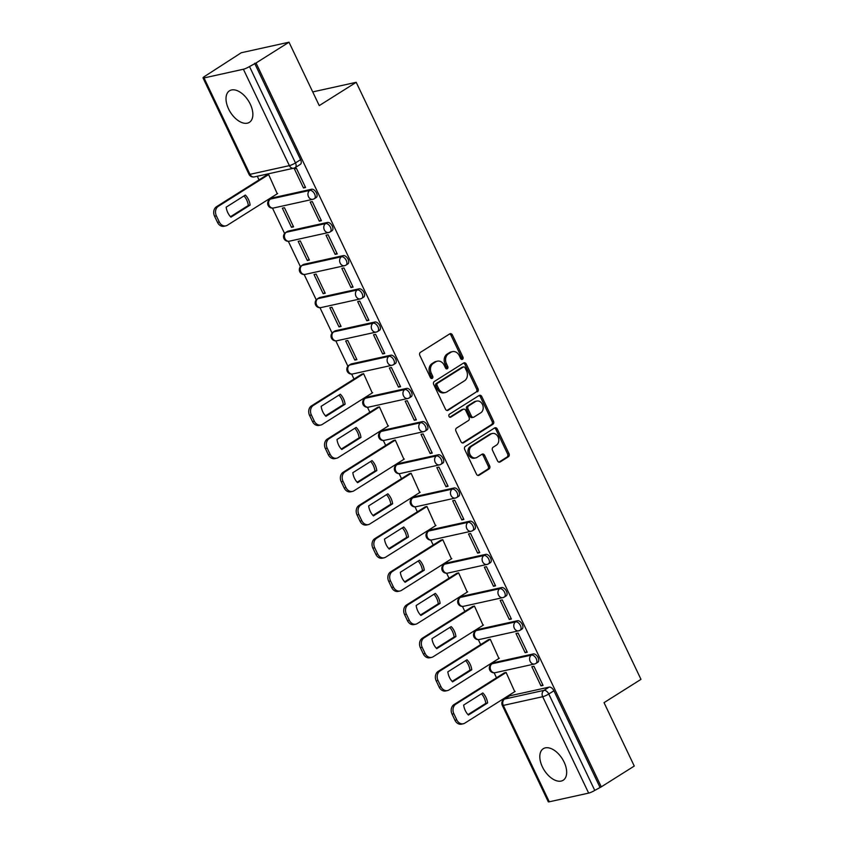 <?xml version="1.0" encoding="UTF-8"?>
<svg xmlns="http://www.w3.org/2000/svg" width="844" height="844" viewBox="0 0 844 844"><rect width="100%" height="100%" fill="white"/><g stroke="black" fill="none" stroke-linecap="round" stroke-linejoin="round"><path stroke-width="1.27" d="M462.523 359.291A1.646 1.319 77.5 0 0 462.955 357.118L452.373 334.92A2.342 1.888 77.5 0 0 449.757 333.865L420.47 352.317A2.342 1.888 77.5 0 0 419.837 355.44L430.419 377.627A1.646 1.319 77.5 0 0 432.698 376.192L431.337 373.322A7.512 6.024 77.5 0 1 433.352 363.353L435.789 361.812A7.512 6.024 77.5 0 1 437.361 361.169A7.512 6.024 77.5 0 1 444.187 365.22L445.558 368.089A1.646 1.319 77.5 0 0 447.826 366.655L446.465 363.785A7.512 6.024 77.5 0 1 448.481 353.815L450.918 352.275A7.512 6.024 77.5 0 1 452.489 351.632A7.512 6.024 77.5 0 1 459.315 355.683L460.687 358.552A1.646 1.319 77.5 0 0 462.523 359.291M461.425 359.333A1.646 1.319 77.5 0 0 461.573 357.423L450.981 335.237A2.342 1.888 77.5 0 0 449.567 333.981M431.168 378.407A1.646 1.319 77.5 0 0 431.305 376.498L429.944 373.628L431.337 373.322M446.297 368.87A1.646 1.319 77.5 0 0 446.444 366.961L445.073 364.091L446.465 363.785M533.281 653.942L493.898 662.635A4.779 2.743 -122.2 0 0 493.371 662.846L491.556 663.996A4.779 2.743 57.8 0 1 492.073 663.785L531.456 655.092A4.779 2.743 57.8 0 1 536.045 658.299A4.779 2.743 57.8 0 1 536.035 663.384L537.86 662.234A4.779 2.743 -122.2 0 0 537.871 657.149A4.779 2.743 -122.2 0 0 533.281 653.942L531.456 655.092A4.779 3.84 -102.5 0 0 530.169 661.432A4.779 3.84 -102.5 0 0 534.516 664.006A4.779 4.779 0 0 0 536.035 663.384M517.446 620.741L478.063 629.445A4.779 2.743 -122.2 0 0 477.546 629.656L475.721 630.806A4.779 2.743 57.8 0 1 476.238 630.595L515.621 621.891A4.779 2.743 57.8 0 1 520.21 625.109A4.779 2.743 57.8 0 1 520.199 630.194L522.025 629.044A4.779 2.743 -122.2 0 0 522.035 623.959A4.779 2.743 -122.2 0 0 517.446 620.741L515.621 621.891A4.779 3.84 -102.5 0 0 514.334 628.242A4.779 3.84 -102.5 0 0 518.68 630.816A4.779 4.779 0 0 0 520.199 630.194M501.61 587.551L462.227 596.254A4.779 2.743 -122.2 0 0 461.71 596.465L459.885 597.615A4.779 2.743 57.8 0 1 460.402 597.404L499.785 588.701A4.779 2.743 57.8 0 1 504.385 591.918A4.779 2.743 57.8 0 1 504.364 597.003L506.189 595.853A4.779 2.743 -122.2 0 0 506.21 590.768A4.779 2.743 -122.2 0 0 501.61 587.551L499.785 588.701A4.779 3.84 -102.5 0 0 498.509 595.052A4.779 3.84 -102.5 0 0 502.855 597.626A4.779 4.779 0 0 0 504.364 597.003M485.785 554.36L446.402 563.053A4.779 2.743 -122.2 0 0 445.875 563.264L444.049 564.414A4.779 2.743 57.8 0 1 444.577 564.203L483.96 555.51A4.779 2.743 57.8 0 1 488.549 558.717A4.779 2.743 57.8 0 1 488.539 563.813L490.364 562.663A4.779 2.743 -122.2 0 0 490.375 557.567A4.779 2.743 -122.2 0 0 485.785 554.36L483.96 555.51A4.779 3.84 -102.5 0 0 482.673 561.851A4.779 3.84 -102.5 0 0 487.02 564.436A4.779 4.779 0 0 0 488.539 563.813M469.95 521.17L430.567 529.863A4.779 2.743 -122.2 0 0 430.05 530.074L428.224 531.224A4.779 2.743 57.8 0 1 428.741 531.013L468.125 522.32A4.779 2.743 57.8 0 1 472.714 525.527A4.779 2.743 57.8 0 1 472.703 530.612L474.528 529.462A4.779 2.743 -122.2 0 0 474.539 524.377A4.779 2.743 -122.2 0 0 469.95 521.17L468.125 522.32A4.779 3.84 -102.5 0 0 466.837 528.66A4.779 3.84 -102.5 0 0 471.184 531.245A4.779 4.779 0 0 0 472.703 530.612M454.114 487.969L414.731 496.673A4.779 2.743 -122.2 0 0 414.214 496.884L412.389 498.034A4.779 2.743 57.8 0 1 412.906 497.823L452.289 489.119A4.779 2.743 57.8 0 1 456.889 492.337A4.779 2.743 57.8 0 1 456.868 497.422L458.693 496.272A4.779 2.743 -122.2 0 0 458.714 491.187A4.779 2.743 -122.2 0 0 454.114 487.969L452.289 489.119A4.779 3.84 -102.5 0 0 451.012 495.47A4.779 3.84 -102.5 0 0 455.349 498.044A4.779 4.779 0 0 0 456.868 497.422M438.279 454.779L398.906 463.483A4.779 2.743 -122.2 0 0 398.379 463.694L396.553 464.844A4.779 2.743 57.8 0 1 397.081 464.633L436.464 455.929A4.779 2.743 57.8 0 1 441.053 459.147A4.779 2.743 57.8 0 1 441.043 464.232L442.868 463.082A4.779 2.743 -122.2 0 0 442.878 457.997A4.779 2.743 -122.2 0 0 438.279 454.779L436.464 455.929A4.779 3.84 -102.5 0 0 435.177 462.28A4.779 3.84 -102.5 0 0 439.524 464.854A4.779 4.779 0 0 0 441.043 464.232M422.454 421.589L383.07 430.282A4.779 2.743 -122.2 0 0 382.554 430.493L380.728 431.643A4.779 2.743 57.8 0 1 381.245 431.432L420.628 422.738A4.779 2.743 57.8 0 1 425.218 425.946A4.779 2.743 57.8 0 1 425.207 431.041L427.032 429.891A4.779 2.743 -122.2 0 0 427.043 424.806A4.779 2.743 -122.2 0 0 422.454 421.589L420.628 422.738A4.779 3.84 -102.5 0 0 419.341 429.079A4.779 3.84 -102.5 0 0 423.688 431.664A4.779 4.779 0 0 0 425.207 431.041M406.618 388.398L367.235 397.091A4.779 2.743 -122.2 0 0 366.718 397.302L364.893 398.452A4.779 2.743 57.8 0 1 365.41 398.241L404.793 389.548A4.779 2.743 57.8 0 1 409.393 392.755A4.779 2.743 57.8 0 1 409.372 397.841L411.197 396.691A4.779 2.743 -122.2 0 0 411.207 391.605A4.779 2.743 -122.2 0 0 406.618 388.398L404.793 389.548A4.779 3.84 -102.5 0 0 403.516 395.889A4.779 3.84 -102.5 0 0 407.852 398.473A4.779 4.779 0 0 0 409.372 397.841M390.783 355.208L351.399 363.901A4.779 2.743 -122.2 0 0 350.882 364.112L349.057 365.262A4.779 2.743 57.8 0 1 349.585 365.051L388.968 356.347A4.779 2.743 57.8 0 1 393.557 359.565A4.779 2.743 57.8 0 1 393.547 364.65L395.372 363.5A4.779 2.743 -122.2 0 0 395.382 358.415A4.779 2.743 -122.2 0 0 390.783 355.208L388.968 356.347A4.779 3.84 -102.5 0 0 387.681 362.698A4.779 3.84 -102.5 0 0 392.027 365.273A4.779 4.779 0 0 0 393.547 364.65M374.958 322.007L335.574 330.711A4.779 2.743 -122.2 0 0 335.057 330.922L333.232 332.072A4.779 2.743 57.8 0 1 333.749 331.861L373.132 323.157A4.779 2.743 57.8 0 1 377.722 326.375A4.779 2.743 57.8 0 1 377.711 331.46L379.536 330.31A4.779 2.743 -122.2 0 0 379.547 325.225A4.779 2.743 -122.2 0 0 374.958 322.007L373.132 323.157A4.779 3.84 -102.5 0 0 371.845 329.508A4.779 3.84 -102.5 0 0 376.192 332.082A4.779 4.779 0 0 0 377.711 331.46M359.122 288.817L319.739 297.51A4.779 2.743 -122.2 0 0 319.222 297.732L317.397 298.871A4.779 2.743 57.8 0 1 317.914 298.66L357.297 289.967A4.779 2.743 57.8 0 1 361.897 293.184A4.779 2.743 57.8 0 1 361.876 298.27L363.701 297.12A4.779 2.743 -122.2 0 0 363.711 292.035A4.779 2.743 -122.2 0 0 359.122 288.817L357.297 289.967A4.779 3.84 -102.5 0 0 356.01 296.307A4.779 3.84 -102.5 0 0 360.356 298.892A4.779 4.779 0 0 0 361.876 298.27M343.286 255.626L303.903 264.32A4.779 2.743 -122.2 0 0 303.386 264.531L301.561 265.681A4.779 2.743 57.8 0 1 302.089 265.47L341.472 256.776A4.779 2.743 57.8 0 1 346.061 259.984A4.779 2.743 57.8 0 1 346.051 265.069L347.865 263.919A4.779 2.743 -122.2 0 0 347.886 258.834A4.779 2.743 -122.2 0 0 343.286 255.626L341.472 256.776A4.779 3.84 -102.5 0 0 340.185 263.117A4.779 3.84 -102.5 0 0 344.531 265.702A4.779 4.779 0 0 0 346.051 265.069M327.461 222.436L288.078 231.129A4.779 2.743 -122.2 0 0 287.561 231.34L285.736 232.49A4.779 2.743 57.8 0 1 286.253 232.279L325.636 223.586A4.779 2.743 57.8 0 1 330.226 226.793A4.779 2.743 57.8 0 1 330.215 231.878L332.04 230.728A4.779 2.743 -122.2 0 0 332.051 225.643A4.779 2.743 -122.2 0 0 327.461 222.436L325.636 223.586A4.779 3.84 -102.5 0 0 324.349 229.927A4.779 3.84 -102.5 0 0 328.696 232.501A4.779 4.779 0 0 0 330.215 231.878M311.626 189.235L272.243 197.939A4.779 2.743 -122.2 0 0 271.726 198.15L269.901 199.3A4.779 2.743 57.8 0 1 270.418 199.089L309.801 190.385A4.779 2.743 57.8 0 1 314.401 193.603A4.779 2.743 57.8 0 1 314.379 198.688L316.205 197.538A4.779 2.743 -122.2 0 0 316.215 192.453A4.779 2.743 -122.2 0 0 311.626 189.235L309.801 190.385A4.779 3.84 -102.5 0 0 308.514 196.736A4.779 3.84 -102.5 0 0 312.86 199.311A4.779 4.779 0 0 0 314.379 198.688M250.288 104.171A18.642 10.677 -122.2 0 0 229.494 90.804A18.642 10.677 -122.2 0 0 228.587 108.971A18.642 10.677 -122.2 0 0 249.381 122.348A18.642 10.677 -122.2 0 0 250.288 104.171M564.098 762.079A18.642 10.677 -122.2 0 0 543.293 748.702A18.642 10.677 -122.2 0 0 542.386 766.869A18.642 10.677 -122.2 0 0 563.18 780.246A18.642 10.677 -122.2 0 0 564.098 762.079M497.538 460.887A2.342 1.888 77.5 0 0 500.165 461.953L508.373 456.773A2.342 1.888 77.5 0 0 509.006 453.661L497.253 429.016A2.342 1.888 77.5 0 0 494.626 427.95L465.35 446.413A2.342 1.888 77.5 0 0 464.717 449.525L476.47 474.17A2.342 1.888 77.5 0 0 479.097 475.235L489.014 468.979A2.342 1.888 77.5 0 0 489.647 465.856L484.614 455.317A2.342 1.888 77.5 0 0 481.998 454.251L477.071 457.353A6.277 5.043 77.5 0 1 475.763 457.891A6.277 5.043 77.5 0 1 469.728 453.703A6.277 5.043 77.5 0 1 471.743 446.181L491.018 434.027A6.277 5.043 77.5 0 1 492.337 433.489A6.277 5.043 77.5 0 1 498.371 437.677A6.277 5.043 77.5 0 1 496.356 445.199L493.139 447.225A2.342 1.888 77.5 0 0 492.506 450.337L497.538 460.887M243.399 69.24L204.016 77.943A4.779 0.791 -25.5 0 1 203.014 77.912A4.779 0.791 -25.5 0 1 204.543 76.466L241.278 52.739L289.007 42.2L319.254 105.605L356.21 82.311L640.986 679.357L604.03 702.651L634.266 766.057L601.287 786.851L256.027 62.994L249.497 66.539L295.474 162.924A4.779 2.743 57.8 0 1 295.231 167.587L300.369 164.348A4.779 2.743 57.8 0 0 300.612 159.685L295.474 162.924A4.779 0.791 -25.5 0 1 289.376 165.635L243.399 69.24A4.779 0.791 -25.5 0 0 249.497 66.539M289.007 42.2L256.027 62.994M477.398 391.816A2.342 1.888 77.5 0 0 478.031 388.704L466.268 364.059A2.342 1.888 77.5 0 0 463.651 362.994L434.365 381.456A2.342 1.888 77.5 0 0 433.732 384.569L445.495 409.213A2.342 1.888 77.5 0 0 448.111 410.279L476.005 392.122A2.342 1.888 77.5 0 0 476.638 389.01L464.886 364.365A2.342 1.888 77.5 0 0 463.462 363.11M481.766 396.532L493.518 421.177A2.342 1.888 77.5 0 1 492.885 424.289L463.609 442.752A2.342 1.888 77.5 0 1 460.982 441.697L455.95 431.147A2.342 1.888 77.5 0 1 456.583 428.035L468.462 420.544A2.342 1.888 77.5 0 0 469.085 417.432L465.751 410.437A2.342 1.888 77.5 0 0 463.124 409.372L450.759 417.168A1.646 1.319 77.5 0 1 449.367 414.246L479.139 395.477A2.342 1.888 77.5 0 1 481.766 396.532L480.373 396.838L492.126 421.483L493.518 421.177M509.723 695.825L504.585 699.064A4.779 2.743 57.8 0 0 504.068 699.275L509.206 696.036A4.779 2.743 57.8 0 1 509.723 695.825L549.106 687.132L543.969 690.371A4.779 2.743 57.8 0 1 548.779 694.011L594.756 790.395A4.779 0.791 154.5 0 1 588.658 793.107L549.275 801.8A4.779 0.791 154.5 0 1 548.273 801.768L502.307 705.384A4.779 0.791 154.5 0 0 503.298 705.415L549.275 801.8M257.283 176.259L259.024 179.899M268.329 199.406L268.761 200.302M272.485 208.12L284.586 233.493M288.321 241.31L300.422 266.693M304.156 274.511L316.257 299.884M319.981 307.701L332.082 333.074M335.817 340.892L347.918 366.264M351.653 374.082L354.016 379.051M363.321 398.558L363.753 399.465M367.478 407.283L369.851 412.252M379.156 431.759L379.578 432.656M383.313 440.473L385.687 445.442M394.981 464.949L395.414 465.846M399.149 473.663L401.512 478.632M410.817 498.139L411.25 499.036M414.974 506.854L417.347 511.823M426.653 531.33L427.085 532.237M430.809 540.054L433.183 545.024M442.488 564.52L442.91 565.427M446.645 573.245L449.008 578.214M458.313 597.721L458.746 598.618M462.47 606.435L464.844 611.404M474.149 630.911L474.581 631.808M478.305 639.625L480.679 644.594M489.984 664.101L490.406 665.009M494.141 672.826L496.504 677.785M505.809 697.292L506.136 697.977M601.287 786.851L594.756 790.395M277.265 193.772L268.614 174.518L266.598 175.13M303.492 187.98L305.581 187.516L296.444 168.367L294.356 168.832L303.492 187.98L305.264 186.862M319.317 221.17L321.406 220.706L312.269 201.558L310.191 202.022L319.317 221.17L321.089 220.052M291.486 227.321L293.575 226.857L284.439 207.708L282.35 208.173L291.486 227.321L293.258 226.203M335.152 254.36L337.241 253.907L328.105 234.759L326.016 235.212L335.152 254.36L336.925 253.242M307.322 260.511L309.41 260.047L300.274 240.899L298.185 241.363L307.322 260.511L309.094 259.393M350.988 287.561L353.077 287.097L343.941 267.949L341.852 268.403L350.988 287.561L352.76 286.443M323.157 293.701L325.235 293.248L316.11 274.089L314.021 274.553L323.157 293.701L324.929 292.583M366.813 320.752L368.902 320.287L359.766 301.139L357.687 301.603L366.813 320.752L368.596 319.633M338.982 326.892L341.071 326.438L331.935 307.29L329.846 307.743L338.982 326.892L340.754 325.773M382.648 353.942L384.737 353.478L375.601 334.329L373.512 334.794L382.648 353.942L384.421 352.824M354.818 360.093L356.906 359.628L347.77 340.48L345.681 340.944L354.818 360.093L356.59 358.974M398.484 387.132L400.573 386.679L391.437 367.52L389.348 367.984L398.484 387.132L400.256 386.014M372.257 392.924L363.606 373.67L361.591 374.282M414.309 420.333L416.398 419.869L407.262 400.721L405.183 401.174L414.309 420.333L416.092 419.215M388.092 426.114L379.431 406.861L377.416 407.473M430.145 453.523L432.233 453.059L423.097 433.911L421.008 434.375L430.145 453.523L431.917 452.405M403.928 459.315L395.266 440.062L393.251 440.673M445.98 486.714L448.069 486.249L438.933 467.101L436.844 467.565L445.98 486.714L447.753 485.595M419.753 492.506L411.102 473.252L409.087 473.864M461.805 519.904L463.894 519.45L454.768 500.292L452.679 500.756L461.805 519.904L463.588 518.786M435.588 525.696L426.927 506.442L424.912 507.054M477.641 553.105L479.73 552.641L470.593 533.492L468.504 533.946L477.641 553.105L479.413 551.987M451.424 558.886L442.762 539.632L440.747 540.244M493.476 586.295L495.565 585.831L486.429 566.683L484.34 567.147L493.476 586.295L495.249 585.177M467.249 592.087L458.598 572.833L456.583 573.435M509.301 619.485L511.39 619.021L502.264 599.873L500.175 600.337L509.301 619.485L511.084 618.367M483.084 625.277L474.423 606.024L472.408 606.636M525.137 652.676L527.226 652.222L518.089 633.063L516 633.527L525.137 652.676L526.909 651.557M498.92 658.468L490.258 639.214L488.243 639.826M540.972 685.866L543.061 685.412L533.925 666.264L531.836 666.718L540.972 685.866L542.745 684.748M514.745 691.658L506.094 672.404L504.079 673.016M356.21 82.311L312.713 91.912M599.894 787.157L553.917 690.772A4.779 2.743 -122.2 0 0 549.106 687.132M254.635 63.3L300.612 159.685M452.489 351.632L451.097 351.937A7.512 6.024 77.5 0 0 449.525 352.581L450.918 352.275M445.073 364.091A7.512 6.024 77.5 0 1 447.088 354.121L449.525 352.581M437.361 361.169L435.968 361.475A7.512 6.024 77.5 0 0 434.396 362.118L435.789 361.812M429.944 373.628A7.512 6.024 77.5 0 1 431.959 363.658L434.396 362.118M446.909 410.469L476.005 392.122M465.086 367.794A1.646 1.319 77.5 0 0 463.25 367.045L437.551 383.25A1.646 1.319 77.5 0 0 437.108 385.434L438.553 388.462A7.512 6.024 77.5 0 0 445.379 392.513A7.512 6.024 77.5 0 0 446.951 391.859L464.517 380.781A7.512 6.024 77.5 0 0 466.532 370.822L465.086 367.794M462.575 367.193A1.646 1.319 77.5 0 0 461.858 367.351L463.25 367.045M445.379 392.513L443.986 392.819A7.512 6.024 77.5 0 1 437.16 388.767L435.715 385.74A1.646 1.319 77.5 0 1 436.158 383.556L461.858 367.351M462.396 442.942L491.493 424.606A2.342 1.888 77.5 0 0 492.126 421.483M463.62 409.171L462.227 409.477A2.342 1.888 77.5 0 0 461.731 409.678L449.746 417.242M480.785 412.779A6.277 5.043 77.5 0 0 482.8 405.257A6.277 5.043 77.5 0 0 476.765 401.058A6.277 5.043 77.5 0 0 475.446 401.607L468.663 405.88A2.342 1.888 77.5 0 0 468.03 409.002L471.363 415.997A2.342 1.888 77.5 0 0 473.99 417.052L480.785 412.779M476.765 401.058L475.372 401.364A6.277 5.043 77.5 0 0 474.064 401.913L475.446 401.607M473.495 417.263L472.102 417.569A2.342 1.888 77.5 0 1 469.971 416.303L466.637 409.308A2.342 1.888 77.5 0 1 467.27 406.196L474.064 401.913M480.373 396.838A2.342 1.888 77.5 0 0 478.959 395.593M492.337 433.489L490.944 433.795A6.277 5.043 77.5 0 0 489.636 434.333L491.018 434.027M475.763 457.891L474.37 458.208A6.277 5.043 77.5 0 1 468.336 454.009A6.277 5.043 77.5 0 1 470.351 446.487L489.636 434.333M477.894 475.425L487.632 469.285A2.342 1.888 77.5 0 0 488.254 466.173L483.222 455.623A2.342 1.888 77.5 0 0 481.808 454.367M498.952 462.143L506.991 457.079A2.342 1.888 77.5 0 0 507.613 453.966L495.861 429.322A2.342 1.888 77.5 0 0 494.447 428.066M245.361 195.059L226.171 207.17A14.939 11.995 77.5 0 0 230.939 217.161L250.13 205.06A14.939 11.995 77.5 0 0 245.361 195.059M268.635 174.581L218.301 206.316A7.174 5.76 77.5 0 0 216.37 215.832L219.313 222.004A7.174 5.76 77.5 0 0 225.833 225.865A7.174 5.76 77.5 0 0 227.331 225.253L277.676 193.519M243.99 195.924A14.939 11.995 77.5 0 1 248.326 205.461L230.496 216.708M225.833 225.865L224.029 226.266A7.174 5.76 -102.5 0 1 217.509 222.394L214.566 216.233A7.174 5.76 -102.5 0 1 216.497 206.706L218.301 206.316M266.999 174.866L216.497 206.706M248.326 205.461L250.13 205.06M340.354 394.222L321.163 406.323A14.939 11.995 77.5 0 0 325.932 416.324L345.122 404.223A14.939 11.995 77.5 0 0 340.354 394.222M363.637 373.734L313.293 405.468A7.174 5.76 77.5 0 0 311.373 414.984L314.316 421.156A7.174 5.76 77.5 0 0 320.825 425.028A7.174 5.76 77.5 0 0 322.324 424.405L372.668 392.671M338.982 395.087A14.939 11.995 77.5 0 1 343.318 404.624L325.489 415.86M320.825 425.028L319.021 425.418A7.174 5.76 -102.5 0 1 312.502 421.557L309.558 415.385A7.174 5.76 -102.5 0 1 311.489 405.869L313.293 405.468M361.992 374.029L311.489 405.869M343.318 404.624L345.122 404.223M356.189 427.412L336.988 439.513A14.939 11.995 77.5 0 0 341.757 449.514L360.958 437.414A14.939 11.995 77.5 0 0 356.189 427.412M379.462 406.924L329.128 438.658A7.174 5.76 77.5 0 0 327.198 448.175L330.141 454.346A7.174 5.76 77.5 0 0 336.661 458.218A7.174 5.76 77.5 0 0 338.159 457.596L388.493 425.861M354.818 428.277A14.939 11.995 77.5 0 1 359.154 437.814L341.324 449.05M336.661 458.218L334.857 458.619A7.174 5.76 -102.5 0 1 328.337 454.747L325.394 448.575A7.174 5.76 -102.5 0 1 327.314 439.059L329.128 438.658M377.827 407.219L327.314 439.059M359.154 437.814L360.958 437.414M372.025 460.602L352.824 472.703A14.939 11.995 77.5 0 0 357.592 482.705L376.793 470.604A14.939 11.995 77.5 0 0 372.025 460.602M395.298 440.125L344.964 471.849A7.174 5.76 77.5 0 0 343.033 481.375L345.977 487.547A7.174 5.76 77.5 0 0 352.497 491.408A7.174 5.76 77.5 0 0 353.995 490.786L404.329 459.052M370.653 461.468A14.939 11.995 77.5 0 1 374.979 471.005L357.149 482.24M352.497 491.408L350.682 491.809A7.174 5.76 -102.5 0 1 344.162 487.937L341.219 481.766A7.174 5.76 -102.5 0 1 343.149 472.25L344.964 471.849M393.652 440.41L343.149 472.25M374.979 471.005L376.793 470.604M387.85 493.803L368.659 505.904A14.939 11.995 77.5 0 0 373.428 515.906L392.618 503.794A14.939 11.995 77.5 0 0 387.85 493.803M411.133 473.315L360.789 505.05A7.174 5.76 77.5 0 0 358.869 514.566L361.812 520.737A7.174 5.76 77.5 0 0 368.322 524.599A7.174 5.76 77.5 0 0 369.82 523.987L420.164 492.252M386.478 494.658A14.939 11.995 77.5 0 1 390.814 504.195L372.985 515.441M368.322 524.599L366.518 525A7.174 5.76 -102.5 0 1 359.998 521.138L357.054 514.967A7.174 5.76 -102.5 0 1 358.985 505.45L360.789 505.05M409.488 473.611L358.985 505.45M390.814 504.195L392.618 503.794M403.685 526.994L384.484 539.094A14.939 11.995 77.5 0 0 389.253 549.096L408.454 536.995A14.939 11.995 77.5 0 0 403.685 526.994M426.958 506.505L376.624 538.24A7.174 5.76 77.5 0 0 374.694 547.756L377.637 553.928A7.174 5.76 77.5 0 0 384.157 557.8A7.174 5.76 77.5 0 0 385.655 557.177L435.989 525.443M402.314 527.859A14.939 11.995 77.5 0 1 406.65 537.396L388.82 548.632M384.157 557.8L382.353 558.19A7.174 5.76 -102.5 0 1 375.833 554.329L372.89 548.157A7.174 5.76 -102.5 0 1 374.81 538.641L376.624 538.24M425.323 506.801L374.81 538.641M406.65 537.396L408.454 536.995M419.521 560.184L400.32 572.285A14.939 11.995 77.5 0 0 405.088 582.286L424.289 570.185A14.939 11.995 77.5 0 0 419.521 560.184M442.794 539.696L392.46 571.43A7.174 5.76 77.5 0 0 390.529 580.946L393.473 587.118A7.174 5.76 77.5 0 0 399.993 590.99A7.174 5.76 77.5 0 0 401.491 590.367L451.825 558.633M418.149 561.049A14.939 11.995 77.5 0 1 422.475 570.586L404.645 581.822M399.993 590.99L398.178 591.391A7.174 5.76 -102.5 0 1 391.658 587.519L388.715 581.347A7.174 5.76 -102.5 0 1 390.645 571.831L392.46 571.43M441.148 539.991L390.645 571.831M422.475 570.586L424.289 570.185M435.346 593.374L416.155 605.475A14.939 11.995 77.5 0 0 420.924 615.476L440.114 603.376A14.939 11.995 77.5 0 0 435.346 593.374M458.63 572.886L408.285 604.62A7.174 5.76 77.5 0 0 406.365 614.147L409.308 620.308A7.174 5.76 77.5 0 0 415.818 624.18A7.174 5.76 77.5 0 0 417.316 623.558L467.66 591.823M433.985 594.239A14.939 11.995 77.5 0 1 438.31 603.776L420.481 615.012M415.818 624.18L414.014 624.581A7.174 5.76 -102.5 0 1 407.494 620.709L404.55 614.537A7.174 5.76 -102.5 0 1 406.481 605.021L408.285 604.62M456.984 573.181L406.481 605.021M438.31 603.776L440.114 603.376M451.181 626.575L431.98 638.676A14.939 11.995 77.5 0 0 436.749 648.677L455.95 636.566A14.939 11.995 77.5 0 0 451.181 626.575M474.455 606.087L424.121 637.821A7.174 5.76 77.5 0 0 422.19 647.337L425.133 653.509A7.174 5.76 77.5 0 0 431.653 657.37A7.174 5.76 77.5 0 0 433.151 656.759L483.485 625.024M449.81 627.43A14.939 11.995 77.5 0 1 454.146 636.967L436.316 648.213M431.653 657.37L429.849 657.771A7.174 5.76 -102.5 0 1 423.329 653.91L420.386 647.738A7.174 5.76 -102.5 0 1 422.316 638.222L424.121 637.821M472.819 606.382L422.316 638.222M454.146 636.967L455.95 636.566M467.017 659.765L447.816 671.866A14.939 11.995 77.5 0 0 452.584 681.868L471.785 669.767A14.939 11.995 77.5 0 0 467.017 659.765M490.29 639.277L439.956 671.012A7.174 5.76 77.5 0 0 438.025 680.528L440.969 686.699A7.174 5.76 77.5 0 0 447.489 690.571A7.174 5.76 77.5 0 0 448.987 689.949L499.321 658.214M465.645 660.63A14.939 11.995 77.5 0 1 469.971 670.168L452.141 681.403M447.489 690.571L445.674 690.962A7.174 5.76 -102.5 0 1 439.154 687.1L436.221 680.929A7.174 5.76 -102.5 0 1 438.142 671.413L439.956 671.012M488.644 639.573L438.142 671.413M469.971 670.168L471.785 669.767M482.842 692.956L463.651 705.056A14.939 11.995 77.5 0 0 468.42 715.058L487.61 702.957A14.939 11.995 77.5 0 0 482.842 692.956M506.126 672.468L455.781 704.202A7.174 5.76 77.5 0 0 453.861 713.718L456.804 719.89A7.174 5.76 77.5 0 0 463.324 723.762A7.174 5.76 77.5 0 0 464.822 723.139L515.156 691.405M481.481 693.821A14.939 11.995 77.5 0 1 485.806 703.358L467.977 714.594M463.324 723.762L461.51 724.163A7.174 5.76 -102.5 0 1 454.99 720.291L452.046 714.119A7.174 5.76 -102.5 0 1 453.977 704.603L455.781 704.202M504.48 672.763L453.977 704.603M485.806 703.358L487.61 702.957M461.573 357.423L462.955 357.118M431.305 376.498L432.698 376.192M446.444 366.961L447.826 366.655M493.898 662.635L492.073 663.785A4.779 3.84 77.5 0 0 490.786 670.125A4.779 3.84 -102.5 0 0 495.133 672.71L534.516 664.006A4.779 3.84 -102.5 0 0 535.518 663.595M478.063 629.445L476.238 630.595A4.779 3.84 77.5 0 0 474.95 636.935A4.779 3.84 -102.5 0 0 479.297 639.52L518.68 630.816A4.779 3.84 -102.5 0 0 519.682 630.405M462.227 596.254L460.402 597.404A4.779 3.84 77.5 0 0 459.125 603.745A4.779 3.84 -102.5 0 0 463.472 606.319L502.855 597.626A4.779 3.84 -102.5 0 0 503.847 597.214M446.402 563.053L444.577 564.203A4.779 3.84 77.5 0 0 443.29 570.555A4.779 3.84 -102.5 0 0 447.637 573.129L487.02 564.436A4.779 3.84 -102.5 0 0 488.022 564.024M430.567 529.863L428.741 531.013A4.779 3.84 77.5 0 0 427.454 537.364A4.779 3.84 -102.5 0 0 431.801 539.938L471.184 531.245A4.779 3.84 -102.5 0 0 472.186 530.823M414.731 496.673L412.906 497.823A4.779 3.84 77.5 0 0 411.629 504.163A4.779 3.84 -102.5 0 0 415.976 506.748L455.349 498.044A4.779 3.84 -102.5 0 0 456.351 497.633M398.906 463.483L397.081 464.633A4.779 3.84 77.5 0 0 395.794 470.973A4.779 3.84 -102.5 0 0 400.14 473.547L439.524 464.854A4.779 3.84 -102.5 0 0 440.515 464.443M383.07 430.282L381.245 431.432A4.779 3.84 77.5 0 0 379.958 437.783A4.779 3.84 -102.5 0 0 384.305 440.357L423.688 431.664A4.779 3.84 -102.5 0 0 424.69 431.252M367.235 397.091L365.41 398.241A4.779 3.84 77.5 0 0 364.133 404.592A4.779 3.84 -102.5 0 0 368.469 407.167L407.852 398.473A4.779 3.84 -102.5 0 0 408.855 398.051M351.399 363.901L349.585 365.051A4.779 3.84 77.5 0 0 348.298 371.392A4.779 3.84 -102.5 0 0 352.644 373.976L392.027 365.273A4.779 3.84 -102.5 0 0 393.019 364.861M335.574 330.711L333.749 331.861A4.779 3.84 77.5 0 0 332.462 338.201A4.779 3.84 -102.5 0 0 336.809 340.776L376.192 332.082A4.779 3.84 -102.5 0 0 377.194 331.671M319.739 297.51L317.914 298.66A4.779 3.84 77.5 0 0 316.637 305.011A4.779 3.84 -102.5 0 0 320.973 307.585L360.356 298.892A4.779 3.84 -102.5 0 0 361.359 298.481M303.903 264.32L302.089 265.47A4.779 3.84 77.5 0 0 300.802 271.821A4.779 3.84 -102.5 0 0 305.148 274.395L344.531 265.702A4.779 3.84 -102.5 0 0 345.523 265.28M288.078 231.129L286.253 232.279A4.779 3.84 77.5 0 0 284.966 238.62A4.779 3.84 -102.5 0 0 289.313 241.205L328.696 232.501A4.779 3.84 -102.5 0 0 329.698 232.089M272.243 197.939L270.418 199.089A4.779 3.84 77.5 0 0 269.13 205.43A4.779 3.84 -102.5 0 0 273.477 208.014L312.86 199.311A4.779 3.84 -102.5 0 0 313.862 198.899M504.585 699.064L543.969 690.371A4.779 3.84 -102.5 0 0 542.681 696.711L503.298 705.415A4.779 3.84 -102.5 0 1 504.585 699.064M588.658 793.107L542.681 696.711A4.779 0.791 -25.5 0 0 548.779 694.011L553.917 690.772M204.016 77.943L249.993 174.328L289.376 165.635A4.779 3.84 77.5 0 0 293.712 168.209A4.779 4.779 0 0 0 295.231 167.587M254.339 176.902A4.779 3.84 77.5 0 1 249.993 174.328A4.779 0.791 154.5 0 1 248.991 174.297A4.779 4.779 0 0 0 254.339 176.902L293.712 168.209M447.088 354.121L448.481 353.815M431.959 363.658L433.352 363.353M450.981 335.237L452.373 334.92M447.098 410.5L448.111 410.279M464.886 364.365L466.268 364.059M476.638 389.01L478.031 388.704M436.158 383.556L437.551 383.25M435.715 385.74L437.108 385.434M437.16 388.767L438.553 388.462M491.493 424.606L492.885 424.289M462.586 442.984L463.609 442.752M461.731 409.678L463.124 409.372M450.052 417.326L450.759 417.168M467.27 406.196L468.663 405.88M466.637 409.308L468.03 409.002M469.971 416.303L471.363 415.997M470.351 446.487L471.743 446.181M483.222 455.623L484.614 455.317M488.254 466.173L489.647 465.856M487.632 469.285L489.014 468.979M478.073 475.457L479.097 475.235M495.861 429.322L497.253 429.016M507.613 453.966L509.006 453.661M506.991 457.079L508.373 456.773M499.142 462.174L500.165 461.953M217.509 222.394L219.313 222.004M214.566 216.233L216.37 215.832M312.502 421.557L314.316 421.156M309.558 415.385L311.373 414.984M328.337 454.747L330.141 454.346M325.394 448.575L327.198 448.175M344.162 487.937L345.977 487.547M341.219 481.766L343.033 481.375M359.998 521.138L361.812 520.737M357.054 514.967L358.869 514.566M375.833 554.329L377.637 553.928M372.89 548.157L374.694 547.756M391.658 587.519L393.473 587.118M388.715 581.347L390.529 580.946M407.494 620.709L409.308 620.308M404.55 614.537L406.365 614.147M423.329 653.91L425.133 653.509M420.386 647.738L422.19 647.337M439.154 687.1L440.969 686.699M436.221 680.929L438.025 680.528M454.99 720.291L456.804 719.89M452.046 714.119L453.861 713.718M269.901 199.3A4.779 4.779 0 0 0 273.477 208.014M285.736 232.49A4.779 4.779 0 0 0 289.313 241.205M301.561 265.681A4.779 4.779 0 0 0 305.148 274.395M317.397 298.871A4.779 4.779 0 0 0 320.973 307.585M333.232 332.072A4.779 4.779 0 0 0 336.809 340.776M349.057 365.262A4.779 4.779 0 0 0 352.644 373.976M364.893 398.452A4.779 4.779 0 0 0 368.469 407.167M380.728 431.643A4.779 4.779 0 0 0 384.305 440.357M396.553 464.844A4.779 4.779 0 0 0 400.14 473.547M412.389 498.034A4.779 4.779 0 0 0 415.976 506.748M428.224 531.224A4.779 4.779 0 0 0 431.801 539.938M444.049 564.414A4.779 4.779 0 0 0 447.637 573.129M459.885 597.615A4.779 4.779 0 0 0 463.472 606.319M475.721 630.806A4.779 4.779 0 0 0 479.297 639.52M491.556 663.996A4.779 4.779 0 0 0 495.133 672.71M504.068 699.275A4.779 4.779 0 0 0 502.307 705.384M203.014 77.912L248.991 174.297M462.206 367.214L463.599 366.908"/></g></svg>
